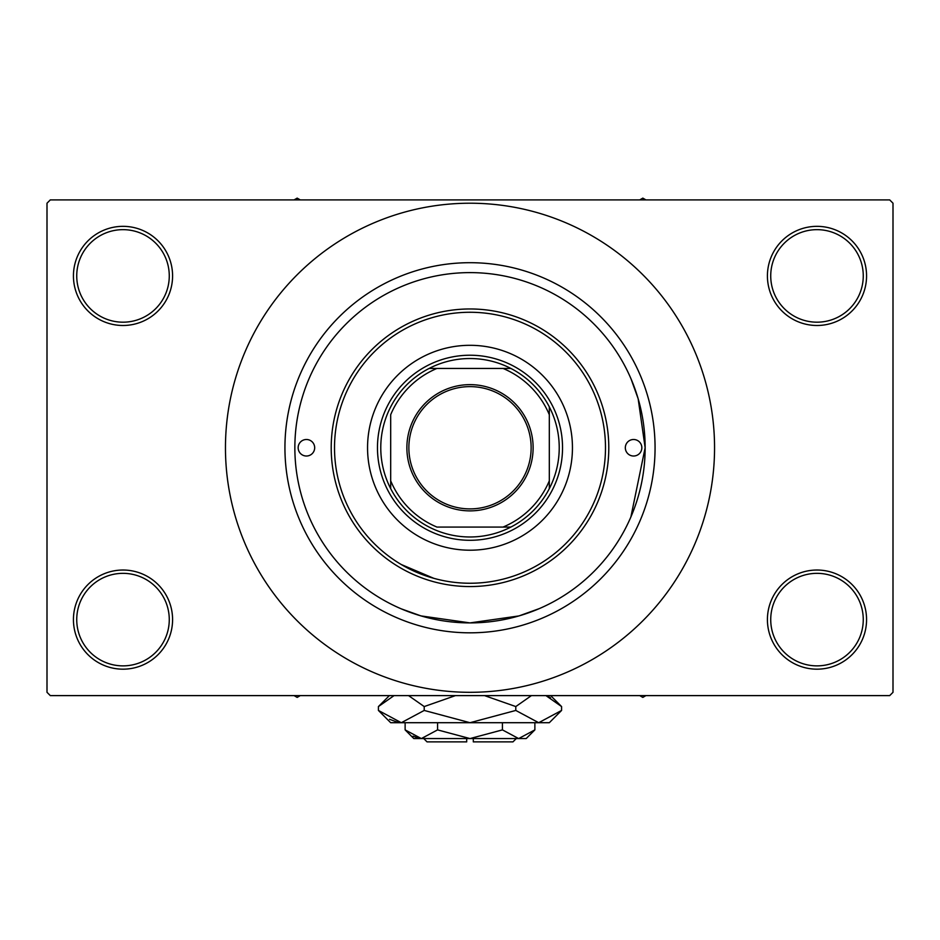 <?xml version="1.0" encoding="UTF-8"?>
<svg xmlns="http://www.w3.org/2000/svg" width="940" height="940" viewBox="0 0 940 940"><rect width="100%" height="100%" fill="white"/><g stroke="black" fill="none" stroke-linecap="round" stroke-linejoin="round"><path stroke-width="1.41" d="M767.416 619.601A49.573 49.573 0 0 1 816.989 570.028A49.573 49.573 0 0 1 866.562 619.601A49.573 49.573 0 0 1 816.989 669.174A49.573 49.573 0 0 1 767.416 619.601M863.261 619.601A46.26 46.26 0 0 0 816.989 573.341A46.26 46.26 0 0 0 770.73 619.601A46.26 46.26 0 0 0 816.989 665.873A46.26 46.26 0 0 0 863.261 619.601M73.438 619.601A49.573 49.573 0 0 1 123.011 570.028A49.573 49.573 0 0 1 172.584 619.601A49.573 49.573 0 0 1 123.011 669.174A49.573 49.573 0 0 1 73.438 619.601M169.27 619.601A46.26 46.26 0 0 0 123.011 573.341A46.26 46.26 0 0 0 76.739 619.601A46.26 46.26 0 0 0 123.011 665.873A46.26 46.26 0 0 0 169.27 619.601M73.438 275.913A49.573 49.573 0 0 1 123.011 226.34A49.573 49.573 0 0 1 172.584 275.913A49.573 49.573 0 0 1 123.011 325.487A49.573 49.573 0 0 1 73.438 275.913M169.27 275.913A46.26 46.26 0 0 0 123.011 229.654A46.26 46.26 0 0 0 76.739 275.913A46.26 46.26 0 0 0 123.011 322.185A46.26 46.26 0 0 0 169.27 275.913M767.416 275.913A49.573 49.573 0 0 1 816.989 226.34A49.573 49.573 0 0 1 866.562 275.913A49.573 49.573 0 0 1 816.989 325.487A49.573 49.573 0 0 1 767.416 275.913M863.261 275.913A46.26 46.26 0 0 0 816.989 229.654A46.26 46.26 0 0 0 770.73 275.913A46.26 46.26 0 0 0 816.989 322.185A46.26 46.26 0 0 0 863.261 275.913M401.239 564.505L433.822 578.335M539.266 608.627L518.986 615.923L469.988 622.903L420.991 615.911L401.239 608.85M630.869 517.024L645.145 447.757L638.154 398.76L631.081 378.996M284.938 447.757A185.062 185.062 0 0 1 470 262.695A185.062 185.062 0 0 1 655.062 447.757A185.062 185.062 0 0 1 470 632.82A185.062 185.062 0 0 1 284.938 447.757M225.459 447.757A244.541 244.541 0 0 0 470 692.31A244.541 244.541 0 0 0 714.553 447.757A244.541 244.541 0 0 0 470 203.216A244.541 244.541 0 0 0 225.459 447.757M889.698 695.612L50.302 695.612L47 692.31L47 203.216L50.302 199.903L889.698 199.903L893 203.216L893 692.31L889.698 695.612M298.156 447.757A8.26 8.26 0 0 0 306.416 456.018A8.26 8.26 0 0 0 314.677 447.757A8.26 8.26 0 0 0 306.416 439.497A8.26 8.26 0 0 0 298.156 447.757M625.323 447.757A8.26 8.26 0 0 0 633.584 456.018A8.26 8.26 0 0 0 641.844 447.757A8.26 8.26 0 0 0 633.584 439.497A8.26 8.26 0 0 0 625.323 447.757M367.552 447.757A102.448 102.448 0 0 0 470 550.206A102.448 102.448 0 0 0 572.448 447.757A102.448 102.448 0 0 0 470 345.309A102.448 102.448 0 0 0 367.552 447.757M605.489 447.757A135.489 135.489 0 0 0 470 312.268A135.489 135.489 0 0 0 334.511 447.757A135.489 135.489 0 0 0 470 583.246A135.489 135.489 0 0 0 605.489 447.757M331.209 447.757A138.791 138.791 0 0 1 470 308.966A138.791 138.791 0 0 1 608.791 447.757A138.791 138.791 0 0 1 470 586.56A138.791 138.791 0 0 1 331.209 447.757M645.145 447.757A175.145 175.145 0 0 0 470 272.612A175.145 175.145 0 0 0 294.855 447.757A175.145 175.145 0 0 0 470 622.903A175.145 175.145 0 0 0 645.145 447.757M639.741 695.612L642.831 697.398L645.921 695.612M470 384.636A63.121 63.121 0 0 1 533.121 447.757A63.121 63.121 0 0 1 470 510.878A63.121 63.121 0 0 1 406.879 447.757A63.121 63.121 0 0 1 470 384.636M470 508.893A61.135 61.135 0 0 0 531.135 447.757A61.135 61.135 0 0 0 470 386.622A61.135 61.135 0 0 0 408.865 447.757A61.135 61.135 0 0 0 470 508.893M503.041 527.07A85.916 85.916 0 0 0 549.312 480.81L549.312 414.716A85.928 85.928 0 0 0 503.053 368.445L436.959 368.445A85.916 85.916 0 0 0 390.688 414.716L390.688 480.81A85.916 85.916 0 0 0 436.959 527.07L510.878 527.07A89.23 89.23 0 0 0 549.312 488.636L549.312 480.81L549.312 488.636A89.23 89.23 0 0 0 549.312 406.879L549.312 414.716L549.312 406.879A89.23 89.23 0 0 0 510.878 368.445L503.053 368.445L510.878 368.445A89.23 89.23 0 0 0 429.122 368.445L436.959 368.445L429.122 368.445A89.23 89.23 0 0 0 390.688 488.636L390.688 480.81L390.688 488.636A89.23 89.23 0 0 0 510.878 527.07L503.053 527.07M470 540.288A92.531 92.531 0 0 1 377.469 447.757A92.531 92.531 0 0 1 470 355.226A92.531 92.531 0 0 1 562.531 447.757A92.531 92.531 0 0 1 470 540.288M294.079 695.612L297.169 697.398L300.26 695.612M645.921 199.903L642.831 198.129L639.741 199.903M300.26 199.903L297.169 198.129L294.079 199.903M516.272 738.57L512.958 741.871L473.302 741.871L473.302 738.57M405.128 729.886L413.823 738.57L526.177 738.57L534.872 729.886L518.657 738.57L502.43 729.886L470 738.57L437.57 729.886L421.343 738.57L405.128 729.886L405.128 722.707M437.57 729.886L437.57 722.707M413.048 736.173L419.111 738.394L413.06 736.173M534.872 729.886L534.872 722.707M502.43 729.886L502.43 722.707M550.452 697.703L545.952 695.612L561.58 706.563L561.58 710.44L549.312 722.707L390.688 722.707L378.421 710.44L378.421 706.563L394.048 695.612M561.58 710.44L538.691 722.707L515.79 710.44L470 722.707L424.21 710.44L401.31 722.707L378.421 710.44M424.21 710.44L424.21 706.563L455.465 695.612M408.571 695.612L424.21 706.563M389.548 719.288L398.149 722.461M538.691 722.707L541.851 722.461L538.691 722.707M515.79 710.44L515.79 706.563L531.417 695.612M484.535 695.612L515.79 706.563M466.698 738.57L466.698 741.871L427.042 741.871L423.74 738.57M550.64 695.612L561.58 706.563M389.372 695.612L378.421 706.563"/></g></svg>
